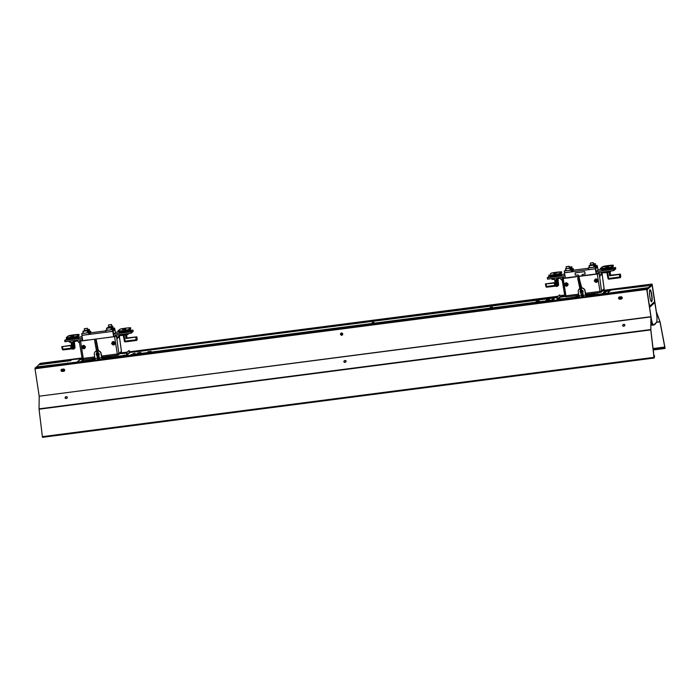 <?xml version="1.0" encoding="UTF-8"?>
<svg xmlns="http://www.w3.org/2000/svg" width="700" height="700" viewBox="0 0 700 700"><rect width="100%" height="100%" fill="white"/><g stroke="black" fill="none" stroke-linecap="round" stroke-linejoin="round"><path stroke-width="1.05" d="M62.283 371.42L61.556 370.387L61.889 369.259M63.656 369.049L64.286 370.029L63.901 371.21M619.832 299.136L619.106 298.095L619.439 296.966M621.206 296.765L621.845 297.745L621.451 298.926M552.064 299.373L554.286 299.058L552.064 299.373M552.93 299.399L553.446 299.32M536.077 301.446L539.254 301L536.077 301.446M536.497 301.551L538.843 301.192M132.851 353.727L135.074 353.412L132.851 353.727M133.709 353.754L134.234 353.675M147.893 351.776L151.069 351.33L147.893 351.776M148.321 351.881L150.657 351.523M490.262 307.387L492.485 307.072L490.262 307.387M491.129 307.414L491.645 307.335M63.647 370.711A0.866 0.84 48.5 0 1 62.51 369.425M342.422 334.574A0.866 0.84 48.5 0 1 341.285 333.287M621.197 298.428A0.866 0.84 48.5 0 1 620.06 297.141M603.383 293.93L606.226 291.41L609.91 290.929M546.087 300.291L546.56 300.213M77.254 362.145L80.106 359.625L82.688 359.293M137.498 353.264L137.97 353.194M372.041 322.858L372.505 322.779M602.805 290.754L650.913 285.434L652.05 284.428L646.817 289.056L649.434 305.979L646.852 289.328L652.076 284.707L654.605 301.402L652.059 284.419L656.303 311.911L659.951 321.711L656.67 322.14M602.087 294.096L607.058 293.457L610.269 290.614L605.92 291.183M564.952 298.812L579.145 297.071M582.269 296.669L583.485 296.511M586.609 296.109L598.01 294.63M549.57 299.556L546.516 299.95M82.434 359.056L80.062 359.363L76.86 362.197L81.681 361.567M85.636 361.06L95.261 359.809M98.263 359.424L99.593 359.249M102.603 358.855L119.297 356.414M140.98 352.529L137.926 352.922M373.94 322.324L372.47 322.516M36.706 366.94L39.13 364.376L82.11 358.269M649.801 296.634A6.073 1.12 -97.4 0 1 650.02 289.73A6.073 1.12 -97.4 0 1 651.805 294.866A6.073 1.12 -97.4 0 1 651.586 301.77A6.073 1.12 -97.4 0 1 649.801 296.634M651.446 301.744A6.073 1.12 82.6 0 0 651.543 294.901A6.073 1.12 82.6 0 0 649.898 289.791M648.051 297.246L649.521 306.206A0.542 0.525 48.5 0 1 649.486 306.495L654.71 302.216L654.062 297.194L654.762 302.584L649.617 307.134L648.778 301.875L649.486 306.53M649.495 306.547L654.43 302.181A0.542 0.525 -131.5 0 0 654.596 301.709L652.173 285.215L651.735 285.005L651.726 285.609A0.542 0.525 -131.5 0 0 651.481 285.233M647.264 289.485L647.238 291.953M647.229 291.918L648.139 297.203M647.22 289.179A0.542 0.525 48.5 0 1 647.36 289.476L651.726 285.609M652.409 287.394L653.222 292.714M653.879 296.66A1.619 1.575 48.5 0 1 654.062 297.194M648.778 301.875A1.619 1.575 -131.5 0 0 648.637 301.411M562.293 297.027L564.76 295.934L560.367 296.608L562.293 297.027L560.796 296.905M562.476 295.785L562.205 295.26A2.853 2.783 48.5 0 0 560.831 296.039L560.831 296.039M563.062 295.636L562.695 295.199A2.853 2.783 48.5 0 1 564.253 295.592L564.165 295.662A2.853 2.783 -131.5 0 0 562.616 295.277L561.96 296.24L562.126 295.339A2.853 2.783 -131.5 0 0 560.753 296.109M561.96 296.24L562.126 295.339M562.704 295.269L564.76 295.934M124.547 355.066L123.55 355.329L124.547 355.066M117.066 355.224L114.214 355.591M119.044 356.641L119.245 356.108L126.227 355.626A0.866 0.84 48.5 0 0 126.674 355.425L129.526 352.905A0.866 0.84 48.5 0 0 129.789 352.152L126.945 354.672A0.866 0.84 48.5 0 1 126.674 355.425M85.54 361.139L86.853 360.736M122.001 353.623L126.411 353.019M104.3 358.033L126.166 355.206L126.91 354.463L126.936 352.634L129.246 350.586L129.789 352.152M85.82 360.902L86.905 360.29L86.861 360.902M85.75 360.474L81.812 361.104M126.394 353.36L125.773 353.36L126.403 353.159M81.069 361.646L81.27 361.375A0.866 0.84 48.5 0 1 81.524 361.156L83.536 359.546M128.905 350.63L126.516 352.686L126.49 354.515M80.019 359.695L82.766 359.345M106.759 330.129L105.665 330.496L105.892 332.185L113.138 331.249L113.951 336.507L113.645 334.084L115.666 332.342L119.114 331.896L119.21 332.544A5.486 0.665 -8.7 0 0 123.707 332.526A5.486 0.665 -8.7 0 0 130.051 330.89C131.364 331.056 129.264 331.66 123.769 332.692A5.276 0.639 -8.7 0 0 129.876 331.1M117.154 338.748L119.385 334.714L115.106 335.265L115.246 336.341L115.106 335.265L131.127 333.2L130.944 331.852L113.645 334.084M82.39 340.585L81.97 338.179L64.68 340.41L64.907 341.749L80.929 339.675L81.13 340.751L80.929 339.675L76.659 340.226L79.502 343.009M64.68 340.41L67.445 338.564M78.321 337.164L82.058 336.683M129.99 330.488L132.956 330.111L133.14 331.459L131.127 333.2M130.944 331.852L132.956 330.111M127.96 334.46L128.31 333.559M76.527 340.244L76.703 341.031L76.72 340.287M118.913 337.207L120.356 334.591M118.939 337.382L120.505 334.574M119.49 334.696L117.171 338.879M113.076 331.301L82.11 335.335L81.725 333.594L83.186 333.174M82.793 340.533L81.882 335.335M89.53 331.345L89.206 329.332L89.53 331.345L89.022 331.59L90.65 331.161L90.939 332.832L90.151 332.762M90.309 333.384L90.204 332.771L89.836 333.786L89.442 333.375M89.6 333.996L89.495 333.392L89.197 334.338L89.18 332.439L88.112 332.544M81.953 335.274L81.725 333.602L81.953 335.274L89.197 334.338M105.665 330.496L105.884 332.194L105.884 330.505L112.543 329.639L112.831 331.328M113.47 330.767L113.12 329.35L112.543 329.639M114.179 330.155L113.829 328.729L113.383 330.286M114.949 329.683L115.447 332.526L114.59 328.072L114.021 328.361L114.52 329.368L114.091 329.674M90.93 332.754L105.709 330.846M82.539 333.261L83.108 332.666M90.947 332.824L90.65 331.152L89.521 331.275M84.385 330.444L83.676 331.056L87.99 330.181L88.314 332.203L89.889 331.826L90.204 332.78M88.953 332.43L89.495 333.392M81.725 333.585L88.918 332.658M106.942 329.586L106.435 329.831M114.888 329.735L114.59 328.064L113.094 328.23M111.178 329.77L111.685 329.534L111.361 327.521L110.862 327.757L111.178 329.77L107.004 330.312L106.724 328.291L110.862 327.757M106.496 328.283L107.004 330.312L106.689 328.125L111.134 327.512M113.304 330.409L113.12 329.341L111.685 329.499M114.013 329.796L113.829 328.729L112.394 328.886M112.403 328.912L112.07 326.9L112.403 328.912L111.886 329.166L113.312 328.974M108.587 326.804L107.957 327.399L112.28 326.524L112.595 328.545L114.021 328.361M113.111 328.3L112.779 326.287L113.102 328.309L112.595 328.545M87.605 332.815L83.212 333.349L82.924 331.336L87.281 330.803L87.605 332.815L88.112 332.57L87.78 330.566L87.92 332.745M83.212 333.349L83.108 331.17L87.561 330.558M90.072 332.894L89.889 331.817M89.661 331.817L88.821 331.922L88.498 329.945L88.629 332.132L88.489 329.954M89.364 333.506L89.18 332.43M107.249 328.02L111.571 327.145L111.886 329.166M111.571 327.145L107.704 327.434L107.476 327.985M112.779 326.296L112.28 326.524M112.551 326.287L112.053 326.349M89.022 331.59L88.699 329.569L87.824 329.683M89.197 329.332L89.337 331.52M88.979 329.332L87.789 329.481M87.797 329.534L88.743 329.42L87.815 329.63M112.061 326.41L108.596 326.856M87.876 330.05L84.411 330.496M107.809 327.574L111.615 326.988L107.791 327.477M87.194 330.759L83.379 331.249L87.194 330.759M110.775 327.714L106.951 328.204L110.775 327.714M108.509 325.019L111.501 324.529L112.07 326.498M108.605 326.944L108.579 324.993L111.388 324.634L111.947 326.515M87.763 330.164L87.22 328.361L84.271 328.79L84.429 330.592M87.894 330.146L87.334 328.265L84.341 328.746M115.29 343.105C114.398 345.424 113.181 345.581 111.615 343.578C112.464 341.005 113.689 340.848 115.29 343.105M85.514 346.946C84.63 349.265 83.405 349.422 81.848 347.419C82.696 344.846 83.913 344.689 85.514 346.946M101.719 357.192L117.67 355.136A1.374 1.374 0 0 0 118.422 354.812L118.422 354.812A1.374 1.339 -130.9 0 1 117.731 355.127L117.303 354.007L118.869 353.631L116.532 336.368L79.196 341.233L116.532 336.368M82.163 358.435A1.374 1.339 -130.9 0 0 82.784 359.31M79.231 341.259L82.136 358.409L83.256 358.4L83.659 359.537L94.876 358.076L83.659 359.537A1.374 1.374 0 0 1 82.136 358.409L79.196 341.233M113.916 336.717L115.867 336.438L113.916 336.717M79.87 341.11L81.821 340.839L79.87 341.11M84.394 340.419L88.331 339.911L84.438 340.629M107.389 337.671L111.624 336.901L107.389 337.671M120.864 352.695A1.374 1.339 -130.9 0 0 120.977 352.608L118.422 354.812A1.374 1.339 -130.9 0 0 118.869 353.631L121.415 351.356M119.166 336.98L119 337.838L118.755 336.035M117.39 338.476L116.786 336.149M83.072 359.45A1.374 1.339 -130.9 0 0 83.624 359.529M119.429 336.499L121.441 351.382A1.374 1.374 0 0 1 120.977 352.608A1.374 1.339 -130.9 0 0 121.415 351.418L119.403 336.543M82.871 346.159L82.906 346.132A1.312 1.277 49.1 0 1 85.032 346.955A1.312 1.277 49.1 0 1 84.595 348.127L84.578 348.145A1.312 1.277 49.1 0 1 82.451 347.314A1.312 1.277 49.1 0 1 84.157 345.949A1.312 1.277 49.1 0 1 84.578 348.145M83.51 346.999L82.941 347.375L83.729 347.97L83.554 347.174M83.764 346.675L82.941 347.375M84.473 346.929A0.787 0.77 49.1 0 1 84.507 347.174L83.72 346.325A0.831 0.814 49.1 0 0 83.484 346.36M83.729 347.97A0.831 0.814 49.1 0 0 83.965 347.944L84.114 347.209M112.674 342.283L112.709 342.256A1.312 1.277 49.1 0 1 114.844 343.079A1.312 1.277 49.1 0 1 113.094 344.479A1.312 1.277 49.1 0 1 112.674 342.283A1.312 1.277 49.1 0 1 114.8 343.114A1.312 1.277 49.1 0 1 114.389 344.269L114.424 344.234M113.312 343.123L112.744 343.499L113.531 344.102L113.356 343.297M113.566 342.799L112.744 343.499M114.275 343.053A0.787 0.77 49.1 0 1 114.301 343.175L113.523 342.449A0.831 0.814 49.1 0 0 113.286 342.484M113.531 344.102A0.831 0.814 49.1 0 0 113.776 344.067L113.916 343.332M129.071 330.26A0.682 0.534 -107.5 0 0 128.861 330.881L129.78 329.761L128.861 330.881A5.486 0.665 171.3 0 1 123.611 331.931A5.486 0.665 171.3 0 1 119.367 332.106L119.096 331.144L119.367 332.106L118.685 331.546M124.941 331.082A6.309 0.77 -8.7 0 0 129.229 330.155L130.244 329.289L129.237 330.19L129.097 329.219L130.716 327.819L130.62 328.904M120.487 329.088L120.505 329.026A8.4 1.024 171.3 0 1 125.694 328.151A8.4 1.024 171.3 0 1 130.638 327.757L130.664 327.757M129.71 330.146L130.244 329.271M130.27 329.289L130.69 327.863M130.646 328.869L130.051 330.89M117.854 331.074L118.23 331.809L117.88 331.012L119.534 329.604A6.256 0.761 171.3 0 1 119.779 329.525L120.242 329.227M129.281 330.102L129.78 329.761M124.005 331.284L129.273 330.129M128.861 330.881A5.486 0.665 171.3 0 1 123.611 331.931A5.486 0.665 171.3 0 1 119.367 332.106M120.671 331.791L118.23 331.809A7.569 0.919 -8.7 0 0 123.742 331.389L120.671 331.791M129.185 330.225L123.961 331.293M129.229 330.155L128.809 329.394M124.014 331.319L128.082 329.849A8.453 1.024 -8.7 0 1 117.898 331.126L118.3 331.87L123.778 331.45L128.31 329.822L124.11 331.371M128.861 329.289L128.048 329.726L128.835 329.376M128.048 329.726A8.4 1.024 171.3 0 1 117.915 331.004L120.304 329.07L125.703 328.142L130.646 327.757L129.019 329.158A6.256 0.761 171.3 0 1 128.774 329.227M123.979 329.639L125.808 329.053M77.402 336.936A0.682 0.534 -107.5 0 0 77.201 337.558L78.111 336.438L77.201 337.558A5.486 0.665 171.3 0 1 71.951 338.608A5.486 0.665 171.3 0 1 67.707 338.783L67.436 337.82L67.707 338.783L67.025 338.223M77.7 336.787L78.575 335.965L78.05 336.822L78.575 335.965L77.534 336.901L72.293 337.96M68.819 335.764L68.836 335.703A8.4 1.024 171.3 0 1 74.034 334.819A8.4 1.024 171.3 0 1 78.969 334.425L78.995 334.434M78.522 336.035L77.56 336.831L77.429 335.886L79.047 334.486L78.549 336.017M78.951 335.571L79.021 334.539M78.575 335.965L78.382 337.566C79.695 337.733 77.604 338.336 72.1 339.369A5.276 0.639 -8.7 0 0 78.207 337.776M67.821 336.341L67.865 336.271A6.256 0.761 171.3 0 1 68.11 336.201L68.574 335.904M77.201 337.558A5.486 0.665 171.3 0 1 71.951 338.608A5.486 0.665 171.3 0 1 67.707 338.783M69.002 338.467L66.561 338.485A7.569 0.919 -8.7 0 0 72.074 338.056L69.002 338.467M73.272 337.759A6.309 0.77 -8.7 0 0 77.56 336.831L72.336 337.96M77.56 336.831L77.14 336.061M72.354 337.995L76.379 336.402A8.4 1.024 171.3 0 1 66.246 337.671L67.865 336.271L66.211 337.689L66.631 338.537L72.109 338.126L76.641 336.49L72.441 338.047M66.194 337.767L66.229 337.803A8.453 1.024 -8.7 0 0 76.422 336.516L76.685 336.464M68.084 336.21L78.978 334.425L77.35 335.834A6.256 0.761 171.3 0 1 77.105 335.904L76.379 336.402M72.31 336.306L73.763 335.72M69.309 341.18L69.457 342.16A5.828 0.709 -8.7 0 0 70.621 342.072L70.604 340.988M72.459 342.317L73.465 349.116L72.914 348.46L74.191 348.189L73.439 342.081L72.459 342.317L73.421 341.714L73.098 340.664M73.421 341.714A5.828 0.709 -8.7 0 0 76.58 341.084L76.449 340.261M69.457 342.16L69.274 341.18M76.58 340.244L76.58 341.084M74.305 341.329L73.43 342.081M72.529 348.18L71.155 348.145L70.665 345.616L61.793 346.658L71.575 345.223M74.996 347.498L74.331 341.556L75.005 347.489L74.191 348.189A0.857 0.831 49.1 0 1 73.483 349.108L73.465 349.116A0.857 0.857 0 0 0 73.92 348.915L74.716 348.224A0.857 0.831 -130.9 0 0 74.996 347.498A0.857 0.857 0 0 1 74.716 348.224M70.665 345.616L72.039 345.651M61.933 346.71L62.291 349.178L63.228 349.895L73.08 348.74M72.31 348.74L71.426 348.828L71.155 348.145L62.974 349.195L62.484 346.675M71.024 342.422L72.214 348.469A0.857 0.857 0 0 0 73.168 349.16L73.159 349.16A0.857 0.831 49.1 0 1 72.231 348.495M136.71 336.858L126.612 337.995M126.578 337.96L125.939 338.494L136.85 336.91L137.139 339.491L136.106 339.771L135.791 337.216M120.776 334.539L120.925 335.527A5.828 0.709 -8.7 0 0 122.22 335.422L122.062 334.373M122.22 335.422L124.731 335.099L124.574 334.04M124.731 335.099A5.828 0.709 -8.7 0 0 128.039 334.442L127.916 333.611M128.109 334.373L127.986 333.602M125.501 334.967L125.939 338.494M136.334 340.463L125.37 341.88L123.953 335.195M124.425 328.947L122.482 329.446L124.425 328.947M124.075 329.131L125.37 329.009L124.154 329.044M72.739 335.799L70.796 336.297L72.739 335.799M72.441 336.192L73.675 335.86L72.459 335.886M97.86 350.735A3.43 3.342 49.1 0 1 101.01 353.684L101.631 357.717L99.295 358.024L98.858 355.206A1.505 1.47 -130.9 0 0 98.192 352.852M96.793 353.045A1.505 1.47 -130.9 0 0 97.011 355.329L97.703 358.899L99.251 357.77M96.828 353.019A1.505 1.47 -130.9 0 0 96.854 355.46L97.011 355.329M101.631 357.717L102.156 359.223L104.335 358.024A9.59 1.164 -8.7 0 0 110.985 356.002M96.854 355.46L97.816 359.783L99.409 358.636M92.006 358.453L92.05 358.767A9.59 1.164 -8.7 0 0 95.06 359.161M107.293 356.484A9.59 1.164 171.3 0 1 104.204 357.149L104.335 358.024M103.171 358.365L103.04 357.49L104.204 357.149M103.04 357.49L102.043 358.339L101.159 353.553A3.43 3.342 49.1 0 0 97.834 350.595M99.295 358.024L99.82 359.529L102.112 359.214M99.076 358.715L98.945 357.84M97.291 358.277L94.955 358.584L95.48 360.089L97.772 359.774M94.955 358.584L94.334 354.55A3.43 3.342 49.1 0 1 96.495 350.91M94.911 358.286A9.59 1.164 171.3 0 1 93.354 358.286M95.506 351.461A3.43 3.342 49.1 0 1 96.486 350.84M96.399 342.466L95.891 340.891L94.719 341.162L96.81 352.844L97.983 352.686L96.355 342.589L95.218 342.983L96.915 352.826A2.415 0.455 82.6 0 0 97.081 353.92A2.415 0.455 82.6 0 0 97.711 355.477L96.81 352.844L97.545 355.364M98.875 355.189L97.983 352.686A2.415 0.455 -97.4 0 0 98.149 353.78A2.415 0.455 -97.4 0 0 98.779 355.346L97.711 355.477M94.719 341.162L94.955 340.358M96.022 339.605L96.6 342.248L96.04 340.812M94.832 339.605L94.71 341.014L94.832 339.605L95.9 339.465L96.294 340.183M96.915 352.826L95.218 342.983M96.25 340.148L96.399 342.046M96.486 342.23L98.376 350.656L96.294 340.174M98.044 352.537L98.289 353.483L99.041 353.649M96.451 342.335L98.359 350.656M560.219 298.865L561.216 298.611L560.219 298.865M572.381 296.161L571.051 296.328M598.106 294.262L597.24 294.192L597.992 294.525M557.034 298.76L557.48 296.879L559.834 294.814L557.06 296.931L557.069 298.97A0.866 0.84 -131.5 0 0 558.04 299.705L562.747 299.092M601.965 294.184L602.026 293.685L602.28 294.07M598.675 294.613L598.08 294.088M588.227 295.356L597.249 294.184L597.188 294.735M565.014 298.463L557.979 299.285L557.489 298.918L560.341 296.398L559.834 294.814M578.996 296.555L562.721 298.961M602.543 290.981L605.351 290.701M609.735 291.086L605.798 291.086A0.866 0.84 -131.5 0 0 605.491 290.938L605.334 290.719M602.017 294.14L605.185 290.894M601.947 293.72L600.889 294.324M598.64 294.385L600.854 294.096M602.875 293.991L602.674 293.842A0.866 0.84 -131.5 0 0 602.367 293.694M564.812 275.389L565.014 277.996M564.585 275.581L547.295 277.812L549.308 276.071L550.034 275.975L550.139 276.631A5.486 0.665 -8.7 0 0 554.628 276.605A5.486 0.665 -8.7 0 0 560.98 274.969C562.284 275.144 560.192 275.739 554.689 276.78A5.276 0.639 -8.7 0 0 560.796 275.179M560.919 274.566L564.637 274.094M612.579 267.899L615.571 267.514L615.755 268.861L613.742 270.602L613.559 269.255L596.26 271.495L598.281 269.745L601.702 269.308M596.601 273.919L596.26 271.495M599.83 276.045L602 272.116L597.721 272.668L597.861 273.752L597.721 272.668L613.742 270.602M547.295 277.812L547.523 279.151L563.544 277.086L563.745 278.162L563.544 277.086L559.274 277.637L562.205 280.507M615.571 267.514L613.559 269.255M589.461 274.951L587.711 275.345M572.023 277.226L578.751 276.264M582.234 275.809L589.356 274.89M573.256 277.217L572.084 277.121M587.702 275.284L573.247 277.148M558.469 277.743L558.626 278.679L559.291 277.646M556.684 277.944L557.008 278.994A5.828 0.709 -8.7 0 0 558.32 278.757L558.626 278.679M610.094 271.075L610.251 272.011L610.916 270.97M602.105 272.108L599.847 276.176M601.589 274.505L602.971 271.994M601.615 274.68L603.12 271.976M573.51 270.165L588.289 268.257M597.529 267.094L598.028 269.964L597.17 265.484L596.601 265.781L596.671 267.094M589.339 267.549L588.245 267.908L588.472 269.596L595.341 268.8L564.681 272.755L564.305 271.005L565.766 270.594M588.245 267.908L588.464 269.605L588.472 267.916L595.131 267.059L595.411 268.739M596.041 268.188L595.691 266.761L595.131 267.059M596.75 267.575L596.4 266.149L595.962 267.706M572.81 270.664L573.519 270.252L573.239 268.572M569.616 267.724L570.57 267.601L570.894 269.623L572.46 269.238L572.88 270.804L572.023 270.795M572.171 271.416L572.075 270.804L571.786 271.757L571.751 269.85L570.692 269.955M571.506 270.069L564.305 271.005L564.532 272.694L571.786 271.757M565.372 277.953L564.462 272.764M565.075 270.34L565.688 270.078M589.523 267.006L589.015 267.251M597.468 267.155L597.179 265.475L595.674 265.641M569.538 267.216L571.279 266.989L571.602 269.01L573.23 268.572L572.101 268.686M572.6 269.981L573.151 269.876L572.731 270.183M571.944 270.918L571.76 269.85L572.066 270.812M572.11 268.756L571.786 266.744L572.11 268.765L571.602 269.01M573.519 270.252L573.011 268.572M570.701 269.981L570.369 267.977L570.5 270.156L566.011 270.769L565.722 268.748L570.176 268.144L570.5 270.156M565.504 268.748L566.011 270.769L565.504 268.756L566.195 268.485M595.884 267.829L595.7 266.752L594.274 266.91L593.941 264.933L594.072 267.111L593.941 264.941M593.766 267.19L589.365 267.724L589.085 265.711L593.442 265.169L594.072 267.111M589.365 267.724L589.269 265.545L593.714 264.933M596.593 267.216L596.409 266.14L594.983 266.297L594.65 264.32L594.781 266.507L594.65 264.32L593.845 264.39M595.892 266.394L594.781 266.507M595.175 265.965L594.86 263.944L595.359 263.707L595.683 265.72L595.175 265.965L596.601 265.781M572.241 269.238L571.401 269.342M571.41 269.369L571.077 267.356L571.401 269.377L570.894 269.623M571.279 266.989L569.503 267.015M570.57 267.601L569.581 267.523M570.176 268.144L569.66 268.039M594.466 266.578L594.151 264.556L590.38 264.836M594.86 263.944L593.801 264.084M595.131 263.707L593.766 263.882M593.355 265.125L589.531 265.624L593.355 265.125M569.669 268.091L566.09 268.555M590.319 263.148L590.389 264.898M593.854 264.442L590.371 264.898M569.59 267.575L570.614 267.444L569.608 267.671M593.775 263.935L594.904 263.786L593.793 264.031M569.511 267.067L571.322 266.831L569.529 267.164M569.555 268.205L568.995 266.315L566.195 266.674L566.221 268.634M569.686 268.188L569.109 266.21L566.116 266.691M590.503 263.025L593.311 262.666L593.871 264.539M590.389 263.121L593.197 262.762L593.74 264.556M602.079 273.84L604.109 288.82A1.374 1.339 49.1 0 1 603.663 290.01A1.374 1.374 0 0 0 604.126 288.785L604.1 288.759M600.066 275.774L599.926 276.771L599.218 273.77L601.554 291.034A1.374 1.339 49.1 0 1 600.425 292.53L599.988 291.41L601.554 291.034L604.126 288.785L602.105 273.805M564.497 278.267L562.546 278.539L564.497 278.267M598.535 273.866L596.593 274.146L598.535 273.866M565.364 295.855L565.941 295.803L566.352 296.94L578.778 295.321L566.352 296.94A1.374 1.374 0 0 1 564.821 295.811L565.364 295.855M566.309 296.931A1.374 1.339 49.1 0 1 565.758 296.861M568.199 284.349C567.315 286.668 566.099 286.825 564.532 284.821C565.381 282.249 566.606 282.091 568.199 284.349M561.925 278.661L564.821 295.811L562.17 278.364L599.48 273.551M601.834 274.277L601.694 275.24L601.423 273.332M561.881 278.635L599.218 273.77M594.309 274.304L590.082 275.074L594.309 274.304M570.719 277.567L566.79 278.075L570.719 277.567M565.469 296.713A1.374 1.339 49.1 0 1 564.856 295.838M600.355 292.539L585.62 294.438L600.39 292.539A1.374 1.374 0 0 0 601.116 292.215L603.663 290.01M594.309 280.98C595.149 278.408 596.374 278.25 597.975 280.507C597.091 282.826 595.866 282.984 594.309 280.98M575.059 272.956L584.71 271.635L585.174 274.024M582.181 274.505L582.19 275.861M582.067 275.993L582.146 274.531L585.218 273.998M584.71 271.635L585.148 274.059M584.631 271.696L575.234 272.86M578.847 276.342L578.253 274.995L575.216 275.109L575.155 272.921M595.262 279.703A1.312 1.277 49.1 0 1 597.415 280.507A1.312 1.277 49.1 0 1 596.977 281.68M594.834 280.875A1.312 1.277 49.1 0 1 596.54 279.501A1.312 1.277 49.1 0 1 596.96 281.697A1.312 1.277 49.1 0 1 594.834 280.875M596.111 281.531L596.199 280.936L595.324 280.936L596.111 281.531A0.831 0.814 49.1 0 0 596.347 281.496L596.61 280.525M596.146 280.227L595.928 280.735M596.925 280.726L596.102 279.886A0.831 0.814 49.1 0 0 595.858 279.912M596.015 280.446L595.324 280.936M565.495 283.57A1.312 1.277 49.1 0 1 567.648 284.375A1.312 1.277 49.1 0 1 567.21 285.547M565.058 284.734A1.312 1.277 49.1 0 1 566.773 283.369A1.312 1.277 49.1 0 1 567.192 285.565A1.312 1.277 49.1 0 1 565.058 284.734M566.335 285.399L566.423 284.804L565.556 284.795L566.335 285.399A0.831 0.814 49.1 0 0 566.58 285.364L566.843 284.392M567.157 284.594L566.335 283.745A0.831 0.814 49.1 0 0 566.09 283.78L565.556 284.795M560.315 274.181A5.486 0.665 171.3 0 0 560.254 274.172A5.486 0.665 171.3 0 1 560.315 274.181L561.164 273.376L560.98 274.969M559.79 274.96L561.181 273.394L559.79 274.96A5.486 0.665 171.3 0 1 554.54 276.01L554.435 275.572L554.54 276.01A5.486 0.665 171.3 0 1 550.296 276.194L550.025 275.223L550.296 276.194L549.614 275.634M548.782 275.161L548.817 275.205A8.453 1.024 -8.7 0 0 553.788 274.811A8.453 1.024 -8.7 0 0 559.011 273.928L558.968 273.814A8.4 1.024 171.3 0 1 553.779 274.689A8.4 1.024 171.3 0 1 548.835 275.082L549.255 275.94L554.111 275.616A7.324 0.893 171.3 0 1 549.255 275.94L548.782 275.179L549.15 275.896A7.569 0.919 -8.7 0 0 554.067 275.546A7.569 0.919 -8.7 0 0 554.663 275.467L559.011 273.928L554.942 275.406M555.039 275.45L554.697 275.529A7.324 0.893 171.3 0 1 554.12 275.608M560.149 274.277L554.881 275.371M560.219 274.19L554.925 275.371M555.87 275.161A6.309 0.77 -8.7 0 0 560.157 274.243L559.939 273.236A6.256 0.761 171.3 0 1 559.694 273.306L554.111 275.616M554.54 276.01A5.486 0.665 171.3 0 1 550.296 276.194M560.192 274.216L559.729 273.473M558.968 273.814L559.773 273.438M561.61 271.941L559.939 273.236L561.636 271.898L561.549 272.983M551.407 273.175L551.425 273.105A8.4 1.024 171.3 0 1 561.558 271.836L561.155 273.429M550.41 273.752L550.454 273.683A6.256 0.761 171.3 0 1 550.699 273.613L551.163 273.315M551.233 273.158L550.454 273.683M554.015 273.481L556.911 272.904M612.308 267.558L612.832 266.7L612.308 267.558M611.459 268.293L612.78 266.779L611.459 268.293A5.486 0.665 171.3 0 1 606.209 269.342L606.104 268.896L606.209 269.342A5.486 0.665 171.3 0 1 601.965 269.517L601.694 268.555L601.965 269.517L601.282 268.957M600.451 268.485L600.486 268.537A8.453 1.024 -8.7 0 0 605.456 268.144A8.453 1.024 -8.7 0 0 610.68 267.251L610.636 267.137A8.4 1.024 171.3 0 1 605.439 268.021A8.4 1.024 171.3 0 1 600.504 268.406L600.924 269.264L605.78 268.94A7.324 0.893 171.3 0 1 600.924 269.264L600.451 268.502L600.819 269.22A7.569 0.919 -8.7 0 0 605.736 268.87A7.569 0.919 -8.7 0 0 606.331 268.791L610.68 267.251L606.699 268.783L611.791 267.636L606.55 268.695M605.78 268.94L606.366 268.861A7.324 0.893 171.3 0 1 605.789 268.94M606.699 268.783L610.942 267.199M607.53 268.494A6.309 0.77 -8.7 0 0 611.817 267.566L611.441 266.761M603.076 266.499L603.094 266.438A8.4 1.024 171.3 0 1 613.226 265.169L613.235 266.28L613.305 265.221L611.608 266.569L611.957 267.523M606.209 269.342A5.486 0.665 171.3 0 1 601.965 269.517M611.879 267.514L612.841 266.674L612.64 268.301C613.952 268.467 611.861 269.071 606.358 270.104A5.276 0.639 -8.7 0 0 612.465 268.511M613.235 266.28L612.631 266.963M602.122 267.006A6.256 0.761 171.3 0 1 602.367 266.936L600.469 268.424L602.07 267.059M602.367 266.936L602.831 266.639M613.279 265.274L611.608 266.569A6.256 0.761 171.3 0 1 611.363 266.639L611.45 266.691M611.363 266.639L610.636 267.137M602.341 266.945L613.235 265.16M605.491 266.866L608.589 266.543M610.645 271.574L611.363 270.909M603.444 271.933L603.575 272.825L603.365 271.941M609.875 271.101L609.788 272.116L609.639 271.136M603.575 272.825A5.828 0.709 -8.7 0 0 605.806 272.703L605.649 271.652M605.806 272.703L608.3 272.379L608.142 271.329M608.3 272.379A5.828 0.709 -8.7 0 0 609.788 272.116M609.087 272.248L609.525 275.765L610.199 275.266M608.16 278.512L608.956 279.151L619.938 277.734L619.369 274.488L609.525 275.765M620.296 274.129L610.164 275.231M619.369 274.488L620.436 274.181L620.322 276.938L608.702 278.46L607.539 272.475M559.02 278.259L559.685 278.04M551.976 278.574L552.038 279.449L554.19 279.352L554.173 278.267M545.519 283.99L555.625 282.931M556.115 285.451L554.741 285.416L554.242 282.887M555.301 279.685L556.736 286.44A0.857 0.831 49.1 0 1 555.809 285.775A0.857 0.857 0 0 0 556.736 286.44L556.798 285.705L558.574 284.777L557.891 278.6L556.036 279.598L557.008 278.994M555.949 285.793L556.798 285.705L556.036 279.598M558.556 278.696L558.416 277.743M555.153 282.502L545.379 283.929M555.887 286.011L555.012 286.108L554.741 285.416L546.56 286.475L546.814 287.166L556.666 286.011M556.736 286.44L557.06 286.387A0.857 0.831 49.1 0 0 557.778 285.469L557.016 279.361M545.387 283.973L546.017 286.527L546.56 286.475L546.07 283.946M545.361 283.955L546.017 286.527M555.039 273.7L553.604 273.411M556.491 272.974L554.173 273.315M555.196 273.096L556.395 273.044M554.102 273.28L554.855 273.368M606.725 266.963L608.659 266.464L606.725 266.963M608.239 266.534L605.911 266.884M606.944 266.656L608.169 266.595M605.85 266.84L606.602 266.919M581.192 288.067A3.43 3.342 49.1 0 1 584.929 291.007L585.541 295.05L583.205 295.348L582.776 292.539A1.505 1.47 -130.9 0 0 581.569 290.089M580.335 291.007A1.505 1.47 -130.9 0 0 580.921 292.652L581.621 296.231L583.17 295.094M580.3 290.85A1.505 1.47 -130.9 0 0 580.773 292.784L580.921 292.652M575.907 295.706L575.969 296.1A9.59 1.164 -8.7 0 0 578.979 296.485M585.541 295.05L586.075 296.555L588.254 295.348A9.59 1.164 -8.7 0 0 594.939 293.248M580.773 292.784L581.735 297.115L583.048 296.03M581.691 297.106L579.399 297.412L578.253 291.874A3.43 3.342 49.1 0 1 579.871 288.479M578.821 295.61A9.59 1.164 171.3 0 1 576.861 295.584M591.832 293.65A9.59 1.164 171.3 0 1 588.122 294.473L588.254 295.348M587.081 295.689L586.95 294.814L588.122 294.473M586.95 294.814L585.961 295.671L585.077 290.885A3.43 3.342 49.1 0 0 581.166 287.954M583.205 295.348L583.739 296.852L586.031 296.546M582.986 296.039L582.855 295.164M579.425 288.785A3.43 3.342 49.1 0 1 579.863 288.444M582.426 290.342L581.7 290.973L579.023 278.819L577.85 279.081L580.186 290.124L581.367 289.993L579.495 280.306L578.366 280.674L580.3 290.132A2.415 0.455 82.6 0 0 580.492 291.191A2.415 0.455 82.6 0 0 581.053 292.425L578.358 280.63M581.525 289.949L581.367 289.993A2.415 0.455 -97.4 0 0 581.56 291.051A2.415 0.455 -97.4 0 0 582.12 292.285L581.053 292.425M577.85 279.081L578.034 278.014M581.683 287.717L578.996 277.252L581.691 290.719L582.365 290.308M579.539 280.14L579.031 277.602M579.32 277.848L579.548 279.834M579.609 279.808L581.683 287.726L581.157 287.91M582.199 290.22L582.041 291.664L581.411 289.791L579.653 280.175M579.574 279.956L581.718 287.928M341.469 333.007A1.137 1.103 48.5 0 1 342.387 334.967A1.137 1.103 48.5 0 1 340.629 334.574A1.137 1.103 48.5 0 1 341.469 333.007M340.918 333.244A1.137 1.103 -131.5 0 0 341.871 335.178A1.137 1.103 -131.5 0 0 342.414 334.941M623.779 324.406A1.137 0.875 159.3 0 1 623.753 326.209A1.137 0.875 159.3 0 1 623.779 324.406M624.855 325.019A1.137 0.875 -20.7 0 0 622.755 325.815M345.004 360.553A1.137 0.875 159.3 0 1 344.977 362.355A1.137 0.875 159.3 0 1 345.004 360.553M346.08 361.165A1.137 0.875 -20.7 0 0 343.98 361.961M66.22 396.69A1.137 0.875 159.3 0 1 66.203 398.501A1.137 0.875 159.3 0 1 66.22 396.69M67.305 397.311A1.137 0.875 -20.7 0 0 65.205 398.108M654.106 357.613L654.561 355.967L654.202 358.015L653.984 357.35L650.773 329.901L650.921 316.899L39.191 396.209L650.904 316.697L646.73 289.433L647.885 287.691L586.512 296.188M654.159 357.604L650.843 329.919L650.965 316.645L646.791 289.38L647.885 287.691M619.509 296.957L620.979 296.765A1.137 1.103 48.5 0 1 621.898 298.725A1.137 1.103 48.5 0 1 621.32 298.996L619.841 299.18A1.137 1.103 48.5 0 1 618.923 297.22A1.137 1.103 48.5 0 1 619.509 296.957M62.291 371.473A1.137 1.103 48.5 0 1 61.373 369.512A1.137 1.103 48.5 0 1 61.95 369.25L63.429 369.058A1.137 1.103 48.5 0 1 64.348 371.017A1.137 1.103 48.5 0 1 63.761 371.28L62.353 371.42A1.137 1.103 -131.5 0 1 61.399 369.486M95.288 359.879L36.146 367.01L35 368.751L39.174 396.007M621.32 298.996L621.381 298.935A1.137 1.103 -131.5 0 0 621.933 298.699M618.957 297.194A1.137 1.103 -131.5 0 0 619.911 299.127L619.841 299.18M621.381 298.935L619.911 299.127M63.761 371.28L62.353 371.42M63.831 371.227A1.137 1.103 -131.5 0 0 64.374 370.991M39.191 396.209L39.042 409.22L42.472 437.334M583.511 296.581L582.164 296.756M579.18 297.141L552.492 300.598L553.201 299.967L130.83 354.734L130.112 355.364L102.498 358.942M99.627 359.319L98.157 359.511M67.707 362.915L67.559 363.475M553.201 299.967L553.044 300.527M654.491 355.652L653.861 355.731M650.86 285.066L651.997 284.051L652.199 284.594L656.372 311.859L660.039 321.711L664.991 347.62L665 348.469L664.169 347.471L653.065 348.915M653.021 348.556L664.142 347.113L664.947 348.092L659.951 321.711M40.268 363.37L82.058 357.954L40.285 363.361L39.13 364.376M120.138 353.334L126.753 352.476M129.78 352.082L134.523 351.47L133.805 352.1L556.176 297.342L557.392 296.642M619.299 289.152L650.913 285.434M605.36 290.797L619.509 288.969M556.176 297.342L556.946 297.08M133.805 352.1L556.238 297.71M71.4 359.651L82.189 358.636M119.621 353.78L126.429 352.896M129.78 352.459L134.015 351.916M70.683 360.281L71.453 360.027M39.183 364.744L70.744 360.658M62.44 369.486L63.814 369.889A0.866 0.84 48.5 0 1 63.578 370.781A0.866 0.84 48.5 0 1 62.169 370.239A0.866 0.84 48.5 0 1 63.814 369.88M341.215 333.34L342.589 333.751A0.866 0.84 48.5 0 1 342.361 334.635A0.866 0.84 48.5 0 1 340.944 334.092A0.866 0.84 48.5 0 1 342.598 333.734M619.719 297.955A0.866 0.84 48.5 0 1 621.372 297.588A0.866 0.84 48.5 0 1 621.136 298.489A0.866 0.84 48.5 0 1 619.719 297.955M649.521 306.206L654.596 301.709M562.301 297.027C564.865 296.529 565.084 296.328 562.966 296.433M86.914 360.29L95.078 359.231M124.303 353.299L122.045 353.588M113.628 336.551L112.761 331.38M114.336 328.291L114.52 329.368M114.389 329.481L114.485 330.085M113.628 328.904L113.811 329.98M113.68 330.094L113.776 330.697M112.857 329.569L113.138 331.249M90.58 332.456L90.396 331.38M89.871 333.069L89.688 331.993M88.603 332.736L88.891 334.416M90.081 331.459L90.265 332.535M89.373 332.071L89.556 333.148M111.169 327.679L111.493 329.7M111.877 327.066L112.201 329.088M112.586 326.454L112.91 328.475M80.57 341.224L83.256 358.4L94.701 356.921M97.204 356.598L99.041 356.361M101.544 356.037L117.303 354.007L114.616 336.822M97.379 357.752L99.216 357.516L97.379 357.761M119.446 332.692A5.276 0.639 -8.7 0 0 123.76 332.692L119.21 332.544M128.345 329.787L128.852 329.359M67.777 339.369A5.276 0.639 -8.7 0 0 72.091 339.369L67.55 339.22A5.486 0.665 -8.7 0 0 72.039 339.194A5.486 0.665 -8.7 0 0 78.382 337.566M71.724 342.405L72.914 348.46L72.371 348.512M70.473 342.037L71.032 342.422L72.223 348.442M63.201 349.886A0.857 0.831 49.1 0 1 62.3 349.23M120.732 334.539L120.881 335.466M126.604 334.766L126.962 338.03L126.612 334.766M124.434 341.171L123.244 335.116M125.352 341.871A0.857 0.831 49.1 0 1 124.442 341.215L123.261 335.291M124.574 341.241L136.106 339.771L136.36 340.463A0.857 0.831 -130.9 0 0 137.086 339.535L136.771 336.989M137.139 339.491A0.857 0.831 49.1 0 1 136.832 340.235M99.111 353.824L99.067 354.865M98.866 353.351L98.718 354.716L98.289 353.474L95.935 339.806M98.14 352.669L96.504 342.51L98.149 352.529M98.499 350.683L98.263 349.799M96.635 343.219L98.184 350.63M560.508 297.045L557.979 299.285M602.674 293.842L605.798 291.086M606.541 291.498L603.864 293.869M564.532 272.694L564.314 271.014M595.341 268.8L596.207 273.971M595.656 268.721L596.531 273.928M596.916 265.711L597.091 266.787M596.969 266.892L597.065 267.496M596.207 266.324L596.383 267.4M596.26 267.505L596.356 268.118M595.438 266.98L595.726 268.66M573.151 269.876L572.976 268.8M573.125 270.594L573.029 269.99M572.442 270.489L572.267 269.412M571.191 270.148L571.471 271.828M572.661 268.87L572.845 269.946M571.952 269.483L572.136 270.559M571.594 266.91L571.918 268.931M569.861 268.214L570.185 270.235M595.166 263.874L595.49 265.895M570.885 267.531L571.209 269.544M583.117 294.77L581.28 295.006L583.117 294.761M578.602 294.166L565.941 295.803L563.255 278.626M597.301 274.225L599.988 291.41L585.445 293.283M582.942 293.606L581.105 293.842M550.375 276.78A5.276 0.639 -8.7 0 0 554.689 276.78L550.139 276.631M602.035 270.104A5.276 0.639 -8.7 0 0 606.349 270.104M601.702 269.281L601.808 269.955A5.486 0.665 -8.7 0 0 606.296 269.929A5.486 0.665 -8.7 0 0 612.64 268.301M610.558 275.301L610.19 272.011L610.54 275.301M608.02 278.442L606.865 272.562L608.003 278.469A0.857 0.857 0 0 0 608.956 279.151L619.938 277.734A0.857 0.831 -130.9 0 0 620.673 276.806L620.349 274.26M608.93 279.142A0.857 0.831 49.1 0 1 608.029 278.486M620.419 277.506A0.857 0.831 -130.9 0 0 620.725 276.762L620.445 274.164M558.32 278.757L558.171 277.777M554.619 279.668L555.8 285.731M557.043 286.396A0.857 0.857 0 0 0 557.497 286.195L558.303 285.504A0.857 0.831 -130.9 0 0 558.574 284.777L558.574 284.777M545.886 286.501A0.857 0.831 -130.9 0 0 546.788 287.166M581.201 295.61L578.865 295.908M577.955 278.967L577.929 277.392L579.119 277.392M582.251 292.127A2.415 0.455 -97.4 0 1 582.12 292.285L582.426 290.351M580.886 292.311L580.186 290.132M579.644 280.21L579.171 278.731M581.892 287.928L581.508 286.738M579.749 280.665L581.525 287.866M653.599 324.94C652.75 324.713 651.962 322.464 651.236 318.185L649.565 307.3L654.876 302.601L656.548 313.495C657.142 317.879 657.151 320.828 656.565 322.315L653.511 325.054A8.094 1.488 82.6 0 0 653.511 325.062L652.383 325.203A8.094 1.488 82.6 0 0 652.4 325.203L653.468 325.062M651 317.467L651.236 318.185M650.991 318.238L651.114 318.22A8.094 1.488 82.6 0 0 653.485 325.062L656.565 322.315M656.477 322.429L656.556 322.385C657.16 320.871 657.16 317.905 656.548 313.486L656.548 313.495M653.52 325.054A80.938 14.893 82.6 0 0 655.944 323.251M656.548 313.486L654.798 302.514M650.93 322.648A8.094 1.488 82.6 0 0 652.383 325.203L650.921 322.91M650.921 322.892L652.032 325.045M651.884 324.957L650.895 325.08L651.884 324.957M646.73 289.433L35 368.751M646.739 288.706L35.009 368.016M39.016 408.861L650.746 329.551M39.042 409.22L650.773 329.901M42.245 436.669L653.984 357.35M664.947 348.451L653.188 349.974M120.575 352.957L127.181 352.1L120.584 352.949M129.736 351.767L557.812 296.266L129.727 351.767M560.271 295.951L561.032 295.846L560.271 295.942M564.043 295.461L564.742 295.365L564.034 295.453M603.242 290.377L651.997 284.051L603.251 290.369M659.986 321.834L656.609 322.271M619.99 297.194L621.364 297.605L621.136 298.489M63.814 369.889L63.578 370.781M342.589 333.751L342.361 334.635M560.367 296.608L560.779 296.065M81.384 361.252L83.326 359.537M113.54 330.899L113.435 330.295M114.249 330.286L114.144 329.683M111.694 329.525L111.361 327.512M88.121 332.57L87.789 330.558M83.212 333.358L82.924 331.336M101.719 357.201L117.705 355.136M67.445 338.546L67.55 339.22M69.186 341.197L69.326 342.151M71.409 348.836L63.228 349.895A0.857 0.857 0 0 1 62.274 349.204L61.784 346.675M120.645 334.547L120.794 335.51M128.17 334.39L128.048 333.594M124.425 341.197A0.857 0.857 0 0 0 125.37 341.88L136.36 340.463A0.857 0.857 0 0 0 136.806 340.261L136.859 340.217A0.857 0.857 0 0 0 137.148 339.474L136.867 336.892M102.156 359.223L99.82 359.529M97.816 359.783L95.48 360.089M99.085 354.83L99.12 353.832M596.12 268.319L596.015 267.715M596.829 267.706L596.724 267.102M572.889 270.795L572.784 270.191M572.653 270.305L572.469 269.238M589.365 267.733L589.076 265.711M595.691 265.711L595.359 263.699M559.755 273.455L559.256 273.884M551.425 273.105L561.566 271.836M606.358 270.104L601.808 269.955M619.938 277.734A0.857 0.857 0 0 0 620.392 277.533L620.445 277.489A0.857 0.857 0 0 0 620.734 276.745M551.906 278.582L552.038 279.457M554.601 279.703L555.791 285.757M558.303 285.504A0.857 0.857 0 0 0 558.591 284.76L557.926 278.836M554.986 286.116L546.814 287.166A0.857 0.857 0 0 1 545.86 286.484M586.075 296.555L583.739 296.852M581.735 297.115L579.399 297.412M577.85 279.055L577.929 277.392M654.185 358.024L42.455 437.334M653.188 350L664.983 348.469"/></g></svg>
